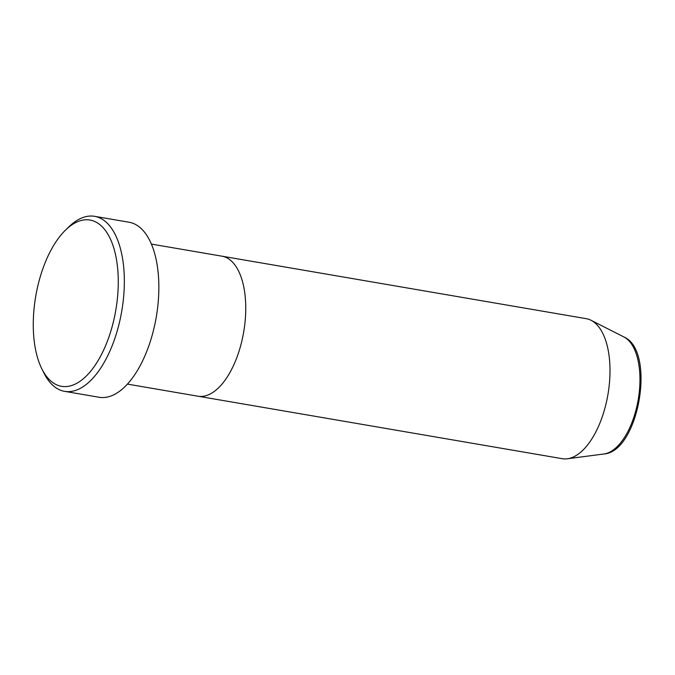 <?xml version="1.0" encoding="UTF-8"?>
<svg xmlns="http://www.w3.org/2000/svg" width="675" height="675" viewBox="0 0 675 675"><rect width="100%" height="100%" fill="white"/><g stroke="black" fill="none" stroke-linecap="round" stroke-linejoin="round"><path stroke-width="1.01" d="M89.404 219.949A84.35 40.635 -80.3 0 0 65.669 229.956A84.35 40.635 -80.3 0 0 41.842 368.845A84.35 40.635 -80.3 0 0 62.142 386.412A84.35 40.635 -80.3 0 0 116.041 308.745A84.35 40.635 -80.3 0 0 89.404 219.949M65.669 229.956L68.968 226.758A88.788 42.77 99.7 0 1 93.952 216.228A88.788 42.77 99.7 0 1 94.618 216.329A88.788 42.77 99.7 0 1 121.88 310.382A88.788 42.77 99.7 0 1 65.256 391.449A88.788 42.77 99.7 0 1 64.597 391.348A88.788 42.77 99.7 0 1 43.892 372.954L41.842 368.845M603.88 453.997C638.896 451.811 656.235 350.713 623.953 336.985A60.016 28.915 -80.3 0 1 638.221 399.659A60.016 28.915 -80.3 0 1 603.88 453.997L567.312 458.772A71.027 34.223 -80.3 0 1 562.739 458.772A71.027 34.223 -80.3 0 1 562.216 458.688L197.961 396.208A71.027 34.223 -80.3 0 0 198.492 396.284A71.027 34.223 -80.3 0 0 243.785 331.433A71.027 34.223 -80.3 0 0 221.974 256.188A71.027 34.223 -80.3 0 0 221.451 256.112M64.597 391.348L99.098 397.263A88.788 42.77 -80.3 0 0 99.765 397.364A88.788 42.77 -80.3 0 0 156.389 316.297A88.788 42.77 -80.3 0 0 129.127 222.244L94.618 216.329M127.398 384.1L197.961 396.208A71.027 34.223 -80.3 0 0 198.492 396.284A71.027 34.223 -80.3 0 0 243.785 331.433A71.027 34.223 -80.3 0 0 221.974 256.188L151.419 244.088M567.312 458.772A71.027 34.223 -80.3 0 0 607.947 394.462A71.027 34.223 -80.3 0 0 591.064 320.288A71.027 34.223 -80.3 0 0 586.229 318.676L221.974 256.188M623.953 336.985L591.064 320.288"/></g></svg>
